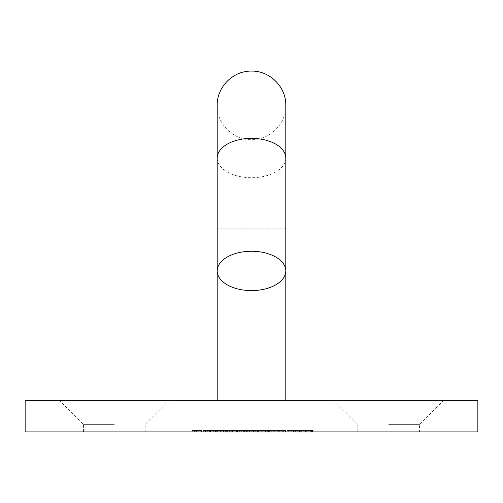 <?xml version="1.0" encoding="UTF-8"?>
<svg xmlns="http://www.w3.org/2000/svg" width="503" height="503" viewBox="0 0 503 503"><rect width="100%" height="100%" fill="white"/><g stroke="black" fill="none" stroke-linecap="round" stroke-linejoin="round"><path stroke-width="0.38" stroke-dasharray="2.52 1.89" d="M477.85 400.344L25.15 400.344M114.319 400.344L59.448 400.344L114.319 400.344M114.319 424.35L83.454 424.35L114.319 424.35M388.681 400.344L443.552 400.344L388.681 400.344M388.681 424.35L419.546 424.35L388.681 424.35M388.681 431.895L419.546 431.895L388.681 431.895M114.319 431.895L83.454 431.895L114.319 431.895M477.85 431.895L25.15 431.895M305.013 431.895L313.155 431.895L301.291 431.895L311.527 431.895L303.152 431.895L305.013 431.895L305.013 430.524L312.457 430.524L312.457 431.895L312.457 430.524L306.283 430.524L306.283 431.895M273.135 430.524L279.203 430.524L279.203 431.895L273.135 431.895L285.471 431.895L279.203 431.895L279.203 430.524L273.135 430.524L273.135 431.895M246.382 431.895L257.549 431.895L246.382 431.895L246.382 430.524L246.382 431.895M217.296 430.524L223.363 430.524L223.363 431.895L217.296 431.895L229.632 431.895L223.363 431.895L223.363 430.524L217.296 430.524L217.296 431.895M192.171 431.895L196.591 431.895L192.171 431.895L192.171 430.524L193.234 430.524L193.234 431.895M283.723 431.895L295.355 431.895L283.723 431.895L283.723 430.524L283.723 431.895M243.006 431.895L262.786 431.895L243.006 431.895L243.006 430.524L243.006 431.895M220.44 431.895L222.068 431.895L220.44 431.895L220.44 430.524L220.44 431.895M192.75 431.895L201.59 431.895L192.75 431.895L192.75 430.524L192.75 431.895M210.386 431.895L217.415 431.895L205.551 431.895L210.386 431.895L210.386 430.524L215.271 430.524L215.271 431.895M232.241 430.524L225.325 430.524L237.655 430.524L237.655 431.895L239.283 431.895L225.325 431.895L237.655 431.895L226.954 431.895L237.655 431.895L237.655 430.524L239.283 430.524L239.283 431.895L239.283 430.524L237.655 430.524L237.655 431.895L237.655 430.524L232.241 430.524L232.241 431.895M272.959 430.524L266.043 430.524L278.373 430.524L278.373 431.895L280.001 431.895L266.043 431.895L278.373 431.895L267.671 431.895L278.373 431.895L278.373 430.524L280.001 430.524L280.001 431.895L280.001 430.524L278.373 430.524L278.373 431.895L278.373 430.524L272.959 430.524L272.959 431.895M299.078 431.895L310.716 431.895L299.078 431.895L299.078 430.524L299.078 431.895M203.338 430.524L209.405 430.524L209.405 431.895L203.338 431.895L215.668 431.895L209.405 431.895L209.405 430.524L203.338 430.524L203.338 431.895M231.261 430.524L237.328 430.524L237.328 431.895L231.261 431.895L243.59 431.895L237.328 431.895L237.328 430.524L231.261 430.524L231.261 431.895M262.138 431.895L271.274 431.895L260.108 431.895L262.138 431.895L262.138 430.524L267.552 430.524L267.552 431.895M287.1 430.524L293.167 430.524L293.167 431.895L287.1 431.895L299.43 431.895L293.167 431.895L293.167 430.524L287.1 430.524L287.1 431.895M239.711 431.895L282.265 431.895L220.27 431.895L239.711 431.895L239.711 430.524L247.275 430.524L247.275 431.895L247.275 430.524L282.265 430.524L282.265 431.895L282.265 430.524L281.177 430.524L281.177 431.895M192.75 430.524L201.59 430.524L201.59 431.895L201.59 430.524L194.378 430.524L194.378 431.895L194.378 430.524L201.59 430.524L201.59 431.895L201.59 430.524L194.378 430.524L194.378 431.895L194.378 430.524L192.75 430.524M215.271 430.524L216.718 430.524L216.718 431.895M216.718 430.524L210.594 430.524L210.594 431.895M210.594 430.524L203.922 430.524L203.922 431.895M203.922 430.524L205.444 430.524L205.444 431.895M205.444 430.524L210.631 430.524L210.631 431.895M210.631 430.524L215.969 430.524L215.969 431.895M215.969 430.524L217.415 430.524L217.415 431.895M217.415 430.524L205.551 430.524L205.551 431.895M205.551 430.524L210.386 430.524M205.721 430.524L215.787 430.524L205.721 430.524L205.721 431.895L215.787 431.895L205.721 431.895M215.787 430.524L215.787 431.895M207.299 430.524L207.299 431.895M210.713 430.524L210.713 431.895M220.44 430.524L222.068 430.524L222.068 431.895L222.068 430.524L220.44 430.524M225.325 430.524L225.325 431.895M232.292 430.524L232.292 431.895L232.298 430.524L237.655 430.524L232.298 430.524M237.655 430.524L237.655 431.895M232.311 430.524L232.311 431.895M226.954 430.524L226.954 431.895M246.476 430.524L262.786 430.524L243.006 430.524L244.634 430.524L244.634 431.895L244.634 430.524L246.476 430.524L246.476 431.895M249.211 430.524L249.211 431.895M253.43 430.524L253.43 431.895M258.297 430.524L258.297 431.895M262.786 430.524L262.786 431.895M261.158 430.524L261.158 431.895L261.158 430.524M258.014 430.524L258.014 431.895M253.713 430.524L253.713 431.895M252.085 430.524L252.085 431.895L252.085 430.524M248.928 430.524L248.928 431.895M244.634 430.524L244.634 431.895M266.043 430.524L266.043 431.895M273.01 430.524L273.01 431.895L273.016 430.524L278.373 430.524L273.016 430.524M278.373 430.524L278.373 431.895M273.028 430.524L273.028 431.895M267.671 430.524L267.671 431.895M290.401 430.524L283.723 430.524L285.352 430.524L285.352 431.895L285.352 430.524L290.401 430.524L290.401 431.895M295.355 430.524L295.355 431.895M293.727 430.524L293.727 431.895L293.727 430.524M293.538 430.524L293.538 431.895M290.118 430.524L290.118 431.895M285.603 430.524L285.603 431.895M285.352 430.524L285.352 431.895M305.755 430.524L299.078 430.524L300.706 430.524L300.706 431.895L300.706 430.524L305.755 430.524L305.755 431.895M310.716 430.524L310.716 431.895M309.087 430.524L309.087 431.895L309.087 430.524M308.892 430.524L308.892 431.895M305.472 430.524L305.472 431.895M300.957 430.524L300.957 431.895M300.706 430.524L300.706 431.895M193.234 430.524L196.591 430.524L196.591 431.895L196.591 430.524L194.963 430.524L194.963 431.895L194.963 430.524L192.171 430.524M215.668 430.524L209.405 430.524L215.668 430.524L215.668 431.895M214.039 430.524L209.462 430.524L214.039 430.524L214.039 431.895L204.966 431.895L214.039 431.895M204.966 430.524L209.462 430.524L204.966 430.524L204.966 431.895M209.462 430.524L209.462 431.895L209.462 430.524M213.354 430.524L213.354 431.895M229.632 430.524L223.363 430.524L229.632 430.524L229.632 431.895M228.004 430.524L223.42 430.524L228.004 430.524L228.004 431.895L218.924 431.895L228.004 431.895M218.924 430.524L223.42 430.524L218.924 430.524L218.924 431.895M223.42 430.524L223.42 431.895L223.42 430.524M227.312 430.524L227.312 431.895M243.59 430.524L237.328 430.524L243.59 430.524L243.59 431.895M241.962 430.524L237.378 430.524L241.962 430.524L241.962 431.895L232.889 431.895L241.962 431.895M232.889 430.524L237.378 430.524L232.889 430.524L232.889 431.895M237.378 430.524L237.378 431.895L237.378 430.524M241.277 430.524L241.277 431.895M257.549 430.524L246.382 430.524L257.549 430.524L257.549 431.895M248.01 430.524L248.01 431.895M246.602 430.524L246.602 431.895M254.795 430.524L254.795 431.895M267.552 430.524L268.809 430.524L268.809 431.895M268.809 430.524L264.012 430.524L264.012 431.895M264.012 430.524L265.892 430.524L265.892 431.895M265.892 430.524L271.274 430.524L271.274 431.895M271.274 430.524L265.603 430.524L265.603 431.895M265.603 430.524L260.108 430.524L260.108 431.895M260.108 430.524L262.138 430.524M265.691 430.524L269.646 430.524L261.736 430.524L265.691 430.524L265.691 431.895L269.646 431.895L265.691 431.895M269.646 430.524L269.646 431.895M265.553 430.524L265.553 431.895M261.736 430.524L261.736 431.895M285.471 430.524L279.203 430.524L285.471 430.524L285.471 431.895M283.843 430.524L279.259 430.524L283.843 430.524L283.843 431.895L274.764 431.895L283.843 431.895M274.764 430.524L279.259 430.524L274.764 430.524L274.764 431.895M279.259 430.524L279.259 431.895L279.259 430.524M283.151 430.524L283.151 431.895M299.43 430.524L293.167 430.524L299.43 430.524L299.43 431.895M297.801 430.524L293.218 430.524L297.801 430.524L297.801 431.895L288.728 431.895L297.801 431.895M288.728 430.524L293.218 430.524L288.728 430.524L288.728 431.895M293.218 430.524L293.218 431.895L293.218 430.524M297.116 430.524L297.116 431.895M306.283 430.524L305.308 430.524L305.308 431.895M305.308 430.524L307.446 430.524L307.446 431.895M307.446 430.524L313.155 430.524L313.155 431.895M313.155 430.524L306.83 430.524L306.83 431.895M306.83 430.524L301.291 430.524L301.291 431.895M301.291 430.524L302.919 430.524L302.919 431.895M302.919 430.524L306.924 430.524L306.924 431.895M306.924 430.524L311.527 430.524L311.527 431.895M311.527 430.524L307.151 430.524L307.151 431.895M307.151 430.524L303.152 430.524L303.152 431.895M303.152 430.524L305.013 430.524M281.177 430.524L278.153 430.524L278.153 431.895M278.153 430.524L268.539 430.524L268.539 431.895M268.539 430.524L249.438 430.524L249.438 431.895L249.438 430.524L255.26 430.524L255.26 431.895L255.26 430.524L269.834 430.524L269.834 431.895M269.834 430.524L275.996 430.524L275.996 431.895L275.996 430.524L232.587 430.524L232.587 431.895M232.587 430.524L226.539 430.524L226.539 431.895L226.539 430.524L235.071 430.524L235.071 431.895L235.071 430.524L236.479 430.524L236.479 431.895M236.479 430.524L240.799 430.524L240.799 431.895M240.799 430.524L248.142 430.524L248.142 431.895M248.142 430.524L258.397 430.524L258.397 431.895M258.397 430.524L267.785 430.524L267.785 431.895L267.785 430.524L256.876 430.524L256.876 431.895M256.876 430.524L251.261 430.524L251.261 431.895M251.261 430.524L247.162 430.524L247.162 431.895M247.162 430.524L244.571 430.524L244.571 431.895M244.571 430.524L243.71 430.524L243.71 431.895L243.71 430.524L267.785 430.524L267.785 431.895L267.785 430.524L243.71 430.524L243.71 431.895L243.71 430.524L220.27 430.524L220.27 431.895L220.27 430.524L223.835 430.524L223.835 431.895M223.835 430.524L233.021 430.524L233.021 431.895M233.021 430.524L239.711 430.524M285.371 228.865L251.5 228.865L285.798 228.865L285.798 105.404C286.27 123.732 269.822 140.167 251.5 139.696C233.178 140.167 216.73 123.732 217.202 105.404L217.202 228.865L251.5 228.865L217.202 228.865L217.202 270.928M285.798 158.049A34.298 19.674 0 0 1 251.5 177.722A34.298 19.674 0 0 1 217.202 158.049M243.71 430.524L243.71 431.895M285.798 228.865L285.798 270.928M83.454 431.895L83.454 424.35L59.448 400.344M357.815 431.895L357.815 424.35L333.81 400.344M169.19 400.344L145.185 424.35L145.185 431.895M443.552 400.344L419.546 424.35L419.546 431.895"/><path stroke-width="0.75" d="M251.5 251.255A34.298 19.674 0 0 1 285.798 270.928A34.298 19.674 0 0 1 251.5 290.596A34.298 19.674 0 0 1 217.202 270.928A34.298 19.674 0 0 1 251.5 251.255M251.5 400.344L477.85 400.344L477.85 431.895L25.15 431.895L25.15 400.344L251.5 400.344M285.798 228.865L285.371 228.865M251.5 138.375A34.298 19.674 0 0 1 285.798 158.049L285.798 105.404C286.27 87.076 269.822 70.634 251.5 71.105C233.178 70.634 216.73 87.076 217.202 105.404L217.202 158.049A34.298 19.674 0 0 1 251.5 138.375M285.798 158.049L285.798 400.344M217.202 158.049L217.202 400.344"/></g></svg>
